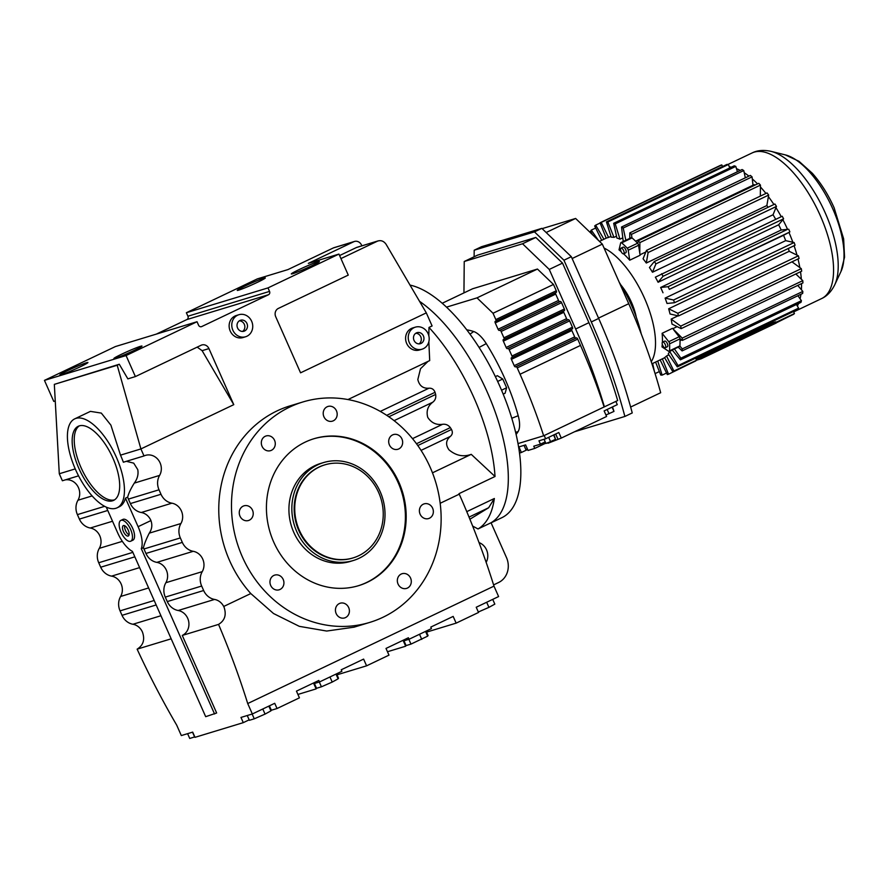 <?xml version="1.0" encoding="UTF-8"?>
<svg xmlns="http://www.w3.org/2000/svg" width="889" height="889" viewBox="0 0 889 889"><rect width="100%" height="100%" fill="white"/><g stroke="black" fill="none" stroke-linecap="round" stroke-linejoin="round"><path stroke-width="1.33" d="M156.164 604.953L122.026 615.332A15.102 13.613 73.1 0 0 132.928 624.256A13.179 11.879 -106.9 0 1 142.084 631.29L142.44 632.035C145.085 639.624 143.318 645.336 137.128 649.159A389.238 166.954 -115.5 0 0 176.7 725.135L181.323 735.57L192.691 732.114L195.002 737.337L243.286 722.646L249.176 719.846M122.026 615.332L120.048 610.865A15.102 13.613 73.1 0 1 120.615 596.475A13.179 11.879 -106.9 0 0 121.115 583.917A13.179 11.879 -106.9 0 0 111.603 576.128A15.102 13.613 73.1 0 1 100.701 567.215L98.723 562.748A15.102 13.613 73.1 0 1 99.29 548.357A13.179 11.879 -106.9 0 0 99.79 535.789A13.179 11.879 -106.9 0 0 90.278 528.01A15.102 13.613 73.1 0 1 79.377 519.098L77.399 514.62A15.102 13.613 73.1 0 1 77.965 500.229A13.179 11.879 -106.9 0 0 78.465 487.672A13.179 11.879 -106.9 0 0 65.453 479.838M78.543 475.848L62.386 480.76L59.285 473.759L54.329 384.37L117.204 365.246L140.906 448.934L233.774 404.662L208.937 348.599A6.401 5.767 73.1 0 0 201.859 344.965A6.401 5.767 73.1 0 0 201.125 345.243L135.384 376.58L126.071 355.556L197.025 321.729L198.58 325.23A2.556 2.311 73.1 0 0 201.703 326.574L268.489 294.737A2.556 2.311 73.1 0 0 269.545 291.403L267.989 287.903L338.942 254.076L348.266 275.101L278.346 308.427A6.401 5.767 73.1 0 0 275.723 316.751L300.56 372.824L426.309 312.872L386.07 244.264C383.748 241.03 380.914 239.986 377.558 241.119L340.943 258.577M55.24 400.961L53.762 401.406L44.45 380.381L115.414 346.554L197.025 321.729M156.386 334.086L186.868 319.562A2.556 2.311 73.1 0 0 187.923 316.228L186.368 312.728L257.332 278.89L287.936 269.589L333.331 247.942A6.401 5.767 -106.9 0 1 334.053 247.664L354.455 241.464A6.401 5.767 -106.9 0 1 361.534 245.097L361.867 245.831M426.309 312.872L432.098 325.952L428.976 327.441L428.82 335.764M135.384 376.58L127.86 378.87L119.282 364.246L117.204 365.246M44.45 380.381L126.071 355.556M54.329 384.37L119.282 364.246M140.462 346.321A15.357 0.9 -23.9 0 0 124.493 352.855A15.357 0.9 -23.9 0 0 113.903 358.511A15.357 0.9 -23.9 0 0 115.426 358.256A15.357 0.9 -23.9 0 0 131.394 351.711A15.357 0.9 -23.9 0 0 141.984 346.065A15.357 0.9 -23.9 0 0 140.462 346.321M86.4 362.756A15.357 0.9 -23.9 0 0 70.442 369.302A15.357 0.9 -23.9 0 0 59.841 374.947A15.357 0.9 -23.9 0 0 61.363 374.702A15.357 0.9 -23.9 0 0 77.332 368.157A15.357 0.9 -23.9 0 0 87.922 362.501A15.357 0.9 -23.9 0 0 86.4 362.756M317.862 261.744A15.357 0.9 -23.9 0 0 301.893 268.289A15.357 0.9 -23.9 0 0 291.303 273.934A15.357 0.9 -23.9 0 0 292.814 273.69A15.357 0.9 -23.9 0 0 308.783 267.145A15.357 0.9 -23.9 0 0 319.384 261.488A15.357 0.9 -23.9 0 0 317.862 261.744M263.8 278.19A15.357 0.9 -23.9 0 0 247.831 284.724A15.357 0.9 -23.9 0 0 237.241 290.381A15.357 0.9 -23.9 0 0 238.763 290.125A15.357 0.9 -23.9 0 0 254.732 283.58A15.357 0.9 -23.9 0 0 265.322 277.935A15.357 0.9 -23.9 0 0 263.8 278.19M186.368 312.728L267.989 287.903M333.331 247.942L353.733 241.741L308.339 263.377L338.942 254.076M59.285 473.759L75.232 468.903M466.769 511.642L494.351 498.496A127.972 54.896 -115.5 0 1 478.015 528.966L491.05 522.754A127.972 54.896 -115.5 0 0 487.228 392.038A127.972 54.896 -115.5 0 0 419.53 301.315A127.972 54.896 -115.5 0 1 487.228 392.038A127.972 54.896 -115.5 0 1 491.05 522.754L506.474 557.536A19.191 17.302 -106.9 0 1 498.585 582.517L493.595 584.895M426.564 632.123L456.146 623.133L478.538 612.454L476.226 607.243L498.607 596.563L493.984 586.129A389.238 166.954 -115.5 0 0 459.246 494.173L459.024 493.651L495.017 476.493A127.972 54.896 -115.5 0 0 474.181 398.261A127.972 54.896 -115.5 0 0 428.976 327.441M171.177 638.813L137.128 649.159M337.009 674.818L366.59 665.828L363.612 659.105L341.232 669.784L341.898 671.284L319.507 681.952L318.84 680.452L296.448 691.131L299.426 697.843L277.046 708.522L274.723 703.299L252.343 713.978L240.975 717.434L243.286 722.646M252.343 713.978L247.72 703.543A389.238 166.954 -115.5 0 0 218.55 624.4L182.278 635.435A13.179 11.879 73.1 0 0 187.69 618.277A13.179 11.879 73.1 0 0 178.178 610.499A15.102 13.613 -106.9 0 1 167.276 601.575L165.287 597.108A15.102 13.613 -106.9 0 1 165.865 582.717A13.179 11.879 73.1 0 0 166.365 570.16A13.179 11.879 73.1 0 0 156.853 562.37A15.102 13.613 -106.9 0 1 145.952 553.458L143.962 548.98A15.102 13.613 -106.9 0 1 143.451 547.668C144.307 543.957 146.252 539.123 149.263 533.156C151.952 529.222 152.508 525.032 150.93 520.576A13.179 11.879 73.1 0 0 150.808 520.276A13.179 11.879 73.1 0 0 141.295 512.497A15.102 13.613 -106.9 0 1 130.383 503.574L128.405 499.107A15.102 13.613 -106.9 0 1 127.672 497.129C128.638 493.273 130.85 488.594 134.295 483.105C137.451 478.827 138.606 474.337 137.762 469.636L133.717 463.147L126.382 461.302M106.291 507.152L117.692 532.9A24.636 10.568 -115.5 0 0 132.428 551.391L205.681 716.678L216.649 712.989L182.278 635.435M353.322 560.514L350.41 561.404A51.184 46.15 -106.9 0 1 293.77 532.322A51.184 46.15 -106.9 0 1 320.618 463.447L323.54 462.569A51.184 46.15 -106.9 0 1 380.17 491.639A51.184 46.15 -106.9 0 1 353.322 560.514A51.184 46.15 -106.9 0 1 296.693 531.444A51.184 46.15 -106.9 0 1 323.54 462.569M75.521 469.536A49.273 21.136 -115.5 0 0 117.126 507.808A49.273 21.136 -115.5 0 0 116.326 457.135A49.273 21.136 -115.5 0 0 74.72 418.863A49.273 21.136 -115.5 0 0 75.521 469.536M214.56 713.989L141.307 548.691A24.636 10.568 -115.5 0 0 138.106 526.688L125.471 498.184A49.273 21.136 64.5 0 1 119.215 506.819L117.126 507.808M125.471 498.184L127.672 497.129M120.504 455.146L140.906 448.934L144.007 455.946L123.36 462.224A49.273 21.136 -115.5 0 0 120.504 455.146L110.903 425.153L101.313 413.096L90.434 411.374L74.72 418.863M422.075 349.188L419.419 349.999A11.513 10.379 -106.9 0 1 406.684 343.454A11.513 10.379 -106.9 0 1 412.718 327.952L415.374 327.152A11.513 10.379 -106.9 0 1 428.109 333.697A11.513 10.379 -106.9 0 1 422.075 349.188A11.513 10.379 -106.9 0 1 409.329 342.643A11.513 10.379 -106.9 0 1 415.374 327.152M245.608 336.753L242.964 337.564A11.513 10.379 -106.9 0 1 230.218 331.019A11.513 10.379 -106.9 0 1 236.263 315.528L238.908 314.717A11.513 10.379 -106.9 0 1 251.654 321.262A11.513 10.379 -106.9 0 1 245.608 336.753A11.513 10.379 -106.9 0 1 232.862 330.219A11.513 10.379 -106.9 0 1 238.908 314.717M428.842 341.787L429.698 360.59L347.955 399.561M144.007 455.946A13.179 11.879 -106.9 0 1 145.507 455.368A13.179 11.879 -106.9 0 1 160.087 462.847A13.179 11.879 -106.9 0 1 159.587 475.415A15.102 13.613 73.1 0 0 159.02 489.795L128.405 499.107M218.55 624.4C224.784 620.578 226.628 614.844 224.061 607.22L223.706 606.465A13.179 11.879 -106.9 0 0 214.549 599.43A15.102 13.613 73.1 0 1 203.648 590.518L201.67 586.04A15.102 13.613 73.1 0 1 202.236 571.649A13.179 11.879 -106.9 0 0 202.736 559.092A13.179 11.879 -106.9 0 0 193.224 551.313A15.102 13.613 73.1 0 1 182.323 542.39L180.345 537.923A15.102 13.613 73.1 0 1 180.912 523.532A13.179 11.879 -106.9 0 0 181.412 510.975A13.179 11.879 -106.9 0 0 171.899 503.185A15.102 13.613 73.1 0 1 160.998 494.273L159.02 489.795M302.793 401.995A115.181 103.824 73.1 0 0 289.725 407.062A115.181 103.824 73.1 0 0 239.463 549.758A115.181 103.824 73.1 0 0 369.824 622.378A115.181 103.824 73.1 0 0 382.892 617.31A115.181 103.824 73.1 0 0 433.154 474.604A115.181 103.824 73.1 0 0 302.793 401.995L290.081 405.862A115.181 103.824 73.1 0 0 277.001 410.929A115.181 103.824 73.1 0 0 250.798 593.552L223.706 606.465M356.322 247.575A6.401 5.767 73.1 0 1 357.045 247.298L378.292 240.841L356.322 247.575L339.598 255.554M353.733 241.741A6.401 5.767 -106.9 0 1 354.455 241.464M233.774 404.662L202.114 350.666L197.191 347.121M432.476 472.826L471.237 454.346C463.38 457.202 455.968 455.701 448.989 449.834C445.433 444.722 445.878 440.255 450.323 436.432C452.501 434.577 452.901 432.265 451.512 429.476L450.334 427.598C448.289 425.009 445.7 423.909 442.578 424.297C436.299 425.186 431.354 422.875 427.753 417.374C426.109 411.04 427.787 405.984 432.787 402.206C435.232 400.306 436.188 397.727 435.643 394.449L388.837 416.774M435.643 394.449L435.043 392.305C433.899 389.371 431.865 388.004 428.954 388.215C423.008 388.626 419.297 385.726 417.83 379.525L420.508 368.757L428.009 361.39M366.59 665.828L388.982 655.149L386.004 648.437L408.395 637.757L409.062 639.258L403.373 640.991L405.684 646.203L387.471 651.748M319.507 681.952L313.817 683.685L316.128 688.897L297.915 694.442M336.564 673.818L338.52 678.229A13.724 0.8 156.1 0 0 337.92 678.418M409.062 639.258L431.443 628.59L430.787 627.089L453.168 616.41L456.146 623.133M270.756 710.433A13.724 0.8 156.1 0 1 271.356 710.244L277.046 708.522M426.12 631.123L428.076 635.535A13.724 0.8 156.1 0 0 427.476 635.724M471.237 454.346L495.017 476.493M469.903 519.232L488.65 507.752L469.036 517.098M494.351 498.496L488.65 507.752M478.015 528.966L472.648 526.066M479.027 542.579A13.335 12.013 -106.9 0 1 486.539 549.869A13.335 12.013 -106.9 0 1 486.15 562.348M369.824 622.378L354.044 627.178L326.685 631.046L299.315 626.345L273.534 613.532L250.798 593.552M493.984 586.129L247.72 703.543M141.307 548.691L143.451 547.668M358.256 585.762A76.787 69.22 73.1 0 0 366.568 582.506A76.787 69.22 73.1 0 0 400.161 487.594A76.787 69.22 73.1 0 0 313.573 438.844M78.921 468.503A41.061 17.613 -115.5 0 0 113.592 500.396A41.061 17.613 -115.5 0 0 112.925 458.168A41.061 17.613 -115.5 0 0 78.254 426.276A41.061 17.613 -115.5 0 0 78.921 468.503M120.86 520.387L122.949 519.398A11.513 4.945 64.5 0 1 132.672 528.344A11.513 4.945 64.5 0 1 132.861 540.19L130.772 541.19A11.513 4.945 -115.5 0 0 130.583 529.344A11.513 4.945 -115.5 0 0 120.86 520.387A11.513 4.945 -115.5 0 0 121.037 532.244A11.513 4.945 -115.5 0 0 130.772 541.19M192.502 732.169L194.613 736.959L189.724 738.448L187.612 733.658M478.338 611.999L488.928 607.365L486.672 602.264M488.928 607.365L494.829 604.131L492.717 599.375M247.253 715.523L249.376 720.301L254.265 718.812L252.143 714.034M254.265 718.812L265.055 714.1L262.788 708.989M265.055 714.1L270.945 710.867L268.834 706.11M367.368 582.262A76.787 69.22 73.1 0 0 400.872 487.139A76.787 69.22 73.1 0 0 313.973 438.722A76.787 69.22 73.1 0 0 305.249 442.1A76.787 69.22 73.1 0 0 271.745 537.234A76.787 69.22 73.1 0 0 358.645 585.651A76.787 69.22 73.1 0 0 367.368 582.262M114.592 499.818A41.061 17.613 64.5 0 1 80.999 467.514A41.061 17.613 64.5 0 1 79.332 425.853M246.953 323.496A5.756 5.19 -106.9 0 1 243.93 331.241A5.756 5.19 -106.9 0 1 237.563 327.974A5.756 5.19 -106.9 0 1 240.586 320.229A5.756 5.19 -106.9 0 1 246.953 323.496M243.142 506.152A7.679 6.923 -106.9 0 1 244.008 505.819A7.679 6.923 -106.9 0 1 252.698 510.664A7.679 6.923 -106.9 0 1 249.342 520.176A7.679 6.923 -106.9 0 1 248.476 520.51A7.679 6.923 -106.9 0 1 239.786 515.664A7.679 6.923 -106.9 0 1 243.142 506.152M327.096 406.795A7.679 6.923 -106.9 0 1 327.963 406.451A7.679 6.923 -106.9 0 1 336.653 411.296A7.679 6.923 -106.9 0 1 333.308 420.808A7.679 6.923 -106.9 0 1 332.43 421.142A7.679 6.923 -106.9 0 1 323.74 416.308A7.679 6.923 -106.9 0 1 327.096 406.795M423.275 504.196A7.679 6.923 -106.9 0 1 424.142 503.863A7.679 6.923 -106.9 0 1 432.832 508.697A7.679 6.923 -106.9 0 1 429.487 518.209A7.679 6.923 -106.9 0 1 428.609 518.554A7.679 6.923 -106.9 0 1 419.919 513.709A7.679 6.923 -106.9 0 1 423.275 504.196M339.32 603.564A7.679 6.923 -106.9 0 1 340.187 603.22A7.679 6.923 -106.9 0 1 348.877 608.065A7.679 6.923 -106.9 0 1 345.521 617.577A7.679 6.923 -106.9 0 1 344.654 617.922A7.679 6.923 -106.9 0 1 335.964 613.077A7.679 6.923 -106.9 0 1 339.32 603.564M401.217 574.05A7.679 6.923 -106.9 0 1 402.084 573.716A7.679 6.923 -106.9 0 1 410.774 578.561A7.679 6.923 -106.9 0 1 407.429 588.074A7.679 6.923 -106.9 0 1 406.551 588.407A7.679 6.923 -106.9 0 1 397.861 583.562A7.679 6.923 -106.9 0 1 401.217 574.05M392.571 434.921A7.679 6.923 -106.9 0 1 393.438 434.577A7.679 6.923 -106.9 0 1 402.128 439.422A7.679 6.923 -106.9 0 1 398.783 448.934A7.679 6.923 -106.9 0 1 397.905 449.267A7.679 6.923 -106.9 0 1 389.215 444.433A7.679 6.923 -106.9 0 1 392.571 434.921M265.2 436.299A7.679 6.923 -106.9 0 1 266.067 435.966A7.679 6.923 -106.9 0 1 274.757 440.8A7.679 6.923 -106.9 0 1 271.412 450.312A7.679 6.923 -106.9 0 1 270.534 450.656A7.679 6.923 -106.9 0 1 261.844 445.811A7.679 6.923 -106.9 0 1 265.2 436.299M273.834 575.439A7.679 6.923 -106.9 0 1 274.712 575.105A7.679 6.923 -106.9 0 1 283.402 579.939A7.679 6.923 -106.9 0 1 280.046 589.451A7.679 6.923 -106.9 0 1 279.179 589.796A7.679 6.923 -106.9 0 1 270.489 584.951A7.679 6.923 -106.9 0 1 273.834 575.439M423.42 335.931A5.756 5.19 -106.9 0 1 420.397 343.676A5.756 5.19 -106.9 0 1 414.03 340.409A5.756 5.19 -106.9 0 1 417.041 332.664A5.756 5.19 -106.9 0 1 423.42 335.931M314.417 683.497L316.54 688.286L321.429 686.797L332.219 682.074L329.952 676.974M332.219 682.074L338.109 678.84L335.998 674.084M321.429 686.797L319.318 682.007M403.973 640.802L406.095 645.592L410.985 644.103L427.665 636.146L425.553 631.401M410.985 644.103L408.862 639.324M421.764 639.38L419.508 634.279M128.194 530.066A5.756 2.467 -115.5 0 0 123.338 525.588A5.756 2.467 -115.5 0 0 123.427 531.511A5.756 2.467 -115.5 0 0 128.294 535.989A5.756 2.467 -115.5 0 0 128.194 530.066M239.319 320.829A5.756 5.19 -106.9 0 1 244.308 324.307A5.756 5.19 -106.9 0 1 242.553 331.453M415.785 333.264A5.756 5.19 -106.9 0 1 420.764 336.742A5.756 5.19 -106.9 0 1 419.008 343.887M129.049 534.889A5.756 2.467 64.5 0 1 125.516 530.522A5.756 2.467 64.5 0 1 124.671 525.699M662.994 292.77A66.542 28.548 -115.5 0 0 661.838 290.114A66.542 28.548 -115.5 0 0 660.638 287.48L668.128 286.68A83.188 35.682 -115.5 0 1 669.328 289.37L783.553 235.296A66.542 28.548 64.5 0 1 785.676 240.641L665.116 298.115L673.562 300.004L794.121 242.53L792.855 242.253A80.688 34.604 -115.5 0 0 788.932 232.407L783.553 235.296M651.248 361.712A66.542 28.548 -115.5 0 0 644.558 298.36A66.542 28.548 -115.5 0 0 604.076 248.053M664.561 357.622A66.542 28.548 -115.5 0 0 666.528 355.978L673.884 371.024A83.188 35.682 -115.5 0 1 672.895 371.846L664.561 357.622M668.895 354.844L666.528 355.978M678.04 365.612A83.188 35.682 -115.5 0 1 677.307 366.879L668.239 353.9A66.542 28.548 -115.5 0 0 669.695 351.399L678.04 365.612L798.6 308.139L797.355 306.005A80.688 34.604 -115.5 0 0 798.522 303.527M672.284 350.166L669.695 351.399M662.283 344.187A66.542 28.548 64.5 0 1 661.994 346.899L668.672 351.299A1.922 0.822 -115.5 0 0 669.261 351.411A1.922 0.822 -115.5 0 0 669.539 350.833A79.021 33.893 -115.5 0 0 669.606 343.821A1.922 0.822 -115.5 0 0 669.295 342.598A1.922 0.822 -115.5 0 0 668.761 341.709L662.127 333.297A66.542 28.548 64.5 0 1 662.394 342.298M662.127 333.297L672.495 328.352L682.23 338.12L802.789 280.646L801.333 279.246A80.688 34.604 -115.5 0 0 800.511 271.723M677.129 326.63L672.773 328.708M801.278 268.645A83.188 35.682 -115.5 0 1 801.7 271.167L681.141 328.641L671.984 324.063A66.542 28.548 -115.5 0 0 671.162 319.107L680.718 326.13L801.278 268.645L799.844 267.6A80.688 34.604 -115.5 0 0 798 258.977M678.029 315.828L671.162 319.107M670.05 313.995A66.542 28.548 -115.5 0 0 668.661 308.772L677.807 313.295A83.188 35.682 -115.5 0 1 678.507 315.939L670.05 313.995M788.365 248.453A66.542 28.548 64.5 0 1 789.221 251.298L668.661 308.772M794.121 242.53A83.188 35.682 -115.5 0 1 795.088 245.242L674.529 302.716L667.017 303.46A66.542 28.548 -115.5 0 0 665.116 298.115M781.198 230.007L787.565 229.329A80.688 34.604 -115.5 0 0 782.865 219.716L778.653 224.784A66.542 28.548 64.5 0 1 781.198 230.007L660.638 287.48M778.653 224.784L658.093 282.257A66.542 28.548 -115.5 0 0 655.36 277.168L782.231 216.238A83.188 35.682 -115.5 0 1 783.609 218.816L782.865 219.716M781.253 216.705A80.688 34.604 -115.5 0 0 775.953 207.67L773.03 214.771A66.542 28.548 64.5 0 1 775.719 219.339M773.03 214.771L652.47 272.245A66.542 28.548 -115.5 0 0 649.448 267.511L654.382 261.488L774.93 204.014A83.188 35.682 -115.5 0 1 776.475 206.415L775.953 207.67M773.919 204.503A80.688 34.604 -115.5 0 0 768.396 196.636L766.863 205.548A66.542 28.548 64.5 0 1 768.107 207.27M766.863 205.548L646.303 263.022A66.542 28.548 -115.5 0 0 643.069 258.799L646.47 250.398A83.188 35.682 -115.5 0 1 648.114 252.543L646.303 263.022M645.836 251.987L640.024 254.754M623.589 253.832A66.542 28.548 64.5 0 1 629.723 260.199L640.091 255.254L638.591 245.275A1.922 0.822 -115.5 0 0 638.302 244.319A1.922 0.822 -115.5 0 0 637.746 243.408L638.202 240.775A83.188 35.682 -115.5 0 1 639.891 242.586L639.78 253.165M629.723 260.199L628.223 250.22A1.922 0.822 -115.5 0 0 627.934 249.264A1.922 0.822 -115.5 0 0 627.223 248.164A79.021 33.893 -115.5 0 0 621.689 242.853A1.922 0.822 -115.5 0 0 620.922 242.597A1.922 0.822 -115.5 0 0 620.666 242.964L619.011 249.887A66.542 28.548 64.5 0 1 621.167 251.665M623.878 241.186A66.542 28.548 -115.5 0 0 623.133 240.752L621.544 227.006A83.188 35.682 -115.5 0 1 623.2 228.029L625.845 240.241M622.8 237.83L619.966 239.174A66.542 28.548 -115.5 0 0 616.899 238.052L613.677 223.295A83.188 35.682 -115.5 0 1 615.232 223.872L619.966 239.174M616.488 236.185L613.966 237.385A66.542 28.548 -115.5 0 0 611.199 237.185L606.431 221.872A83.188 35.682 -115.5 0 1 607.843 221.972L613.966 237.385M610.932 236.341L608.598 237.452A66.542 28.548 -115.5 0 0 606.187 238.185L600.031 222.772L720.59 165.298A83.188 35.682 -115.5 0 1 721.812 164.932L722.579 166.499M789.221 251.298L796.989 255.143A80.688 34.604 -115.5 0 0 794.088 245.72M797.744 285.402L801.411 289.747A80.688 34.604 -115.5 0 0 801.534 283.602M797.933 295.704L800.067 298.748A80.688 34.604 -115.5 0 0 800.933 294.27M731.458 167.154A80.688 34.604 -115.5 0 0 729.313 166.81L729.769 167.954M740.248 170.421A80.688 34.604 -115.5 0 0 736.492 168.688L737.448 171.755M748.916 176.111A80.688 34.604 -115.5 0 0 744.237 172.766L745.326 177.822M757.528 183.879A80.688 34.604 -115.5 0 0 752.294 178.922L753.005 185.223M765.94 193.446A80.688 34.604 -115.5 0 0 760.428 186.957L760.339 196.113M795.822 273.968L801.333 279.246M796.466 304.505L797.355 306.005M785.676 240.641L792.855 242.253M666.55 373.024L662.138 375.125L657.749 361.034M696.031 359.034L771.163 323.218L775.764 321.818L700.632 357.634L696.031 359.034L696.598 360.189L673.884 371.024M793.455 311.506L794.444 313.55L775.997 322.34M636.302 317.262A34.938 14.991 -115.5 0 0 631.468 302.338A34.938 14.991 -115.5 0 0 620.978 285.113M800.067 298.748L801.422 300.693L680.863 358.167L674.407 348.955M672.895 371.846L695.609 361.023A83.188 35.682 -115.5 0 0 696.598 360.189L701.143 358.8L700.632 357.634M776.13 322.64L793.455 314.373A83.188 35.682 -115.5 0 0 794.444 313.55M662.383 358.823L668.528 374.225A83.188 35.682 -115.5 0 1 667.317 374.591L660.138 359.889M652.648 363.468L654.382 371.38M659.349 371.569L655.082 373.602M662.616 342.109L664.705 341.12A3.123 1.334 64.5 0 1 667.339 343.543A3.123 1.334 64.5 0 1 667.383 346.743L665.305 347.743A3.123 1.334 64.5 0 1 662.672 345.321A3.123 1.334 64.5 0 1 662.616 342.109A3.123 1.334 64.5 0 1 665.25 344.532A3.123 1.334 64.5 0 1 665.305 347.743M669.328 289.37L788.932 232.407M791.999 261.844L799.844 267.6M801.411 289.747L802.834 291.436A83.188 35.682 -115.5 0 1 802.667 293.448L682.107 350.922L678.196 347.154M680.863 358.167A83.188 35.682 -115.5 0 1 680.407 359.834L672.162 350.022M662.138 375.125A83.188 35.682 -115.5 0 1 660.727 375.025L655.571 362.067M796.989 255.143L798.366 255.821L677.807 313.295M681.141 328.641A83.188 35.682 -115.5 0 0 680.718 326.13M674.529 302.716A83.188 35.682 -115.5 0 0 673.562 300.004M678.507 315.939L799.067 258.466A83.188 35.682 -115.5 0 0 798.366 255.821M682.23 338.12A83.188 35.682 -115.5 0 1 682.352 340.42L679.952 338.642A1.922 0.822 -115.5 0 0 679.663 337.653A1.922 0.822 -115.5 0 0 679.129 336.764L673.884 330.119M680.407 359.834L800.967 302.36A83.188 35.682 -115.5 0 0 801.422 300.693M691.142 363.145L668.528 374.225M677.307 366.879L797.866 309.405A83.188 35.682 -115.5 0 0 798.6 308.139M788.988 316.506L776.23 322.874M639.891 242.586L760.451 185.112L760.428 186.957M648.114 252.543L768.674 195.069L768.396 196.636M592.407 234.585L590.518 231.384A83.188 35.682 -115.5 0 1 591.263 230.118L598.43 240.386M721.812 164.932L601.253 222.406L608.598 237.452M623.2 228.029L743.76 170.555L744.237 172.766M591.263 230.118L595.674 228.017M768.674 195.069A83.188 35.682 -115.5 0 0 767.029 192.924L646.47 250.398M787.565 229.329L668.128 286.68M600.131 223.017L595.674 225.15L603.931 239.252M629.756 238.374L629.801 232.896L750.36 175.422A83.188 35.682 -115.5 0 1 752.061 176.867L752.294 178.922M776.475 206.415L655.915 263.889L652.47 272.245M615.232 223.872L735.792 166.399A83.188 35.682 -115.5 0 0 734.236 165.821L613.677 223.295M620.989 248.164L623.067 247.164A3.123 1.334 64.5 0 1 625.7 249.587A3.123 1.334 64.5 0 1 625.756 252.798L623.667 253.798A3.123 1.334 64.5 0 1 621.033 251.376A3.123 1.334 64.5 0 1 620.989 248.164A3.123 1.334 64.5 0 1 623.622 250.587A3.123 1.334 64.5 0 1 623.667 253.798M601.697 240.308L594.674 225.973A83.188 35.682 -115.5 0 1 595.674 225.15M607.843 221.972L728.402 164.498A83.188 35.682 -115.5 0 0 726.991 164.398L606.431 221.872M601.253 222.406A83.188 35.682 -115.5 0 0 600.031 222.772M728.402 164.498L729.313 166.81M783.609 218.816L663.061 276.29L658.093 282.257M663.061 276.29A83.188 35.682 -115.5 0 0 661.672 273.712M735.792 166.399L736.492 168.688M743.76 170.555A83.188 35.682 -115.5 0 0 742.104 169.532L621.544 227.006M655.915 263.889A83.188 35.682 -115.5 0 0 654.382 261.488M682.352 340.42L802.911 282.946A83.188 35.682 -115.5 0 0 802.789 280.646M789.876 231.896A83.188 35.682 -115.5 0 0 788.687 229.206M760.451 185.112A83.188 35.682 -115.5 0 0 758.761 183.301L638.202 240.775M635.591 241.197L753.994 184.756A3.123 1.334 64.5 0 1 755.094 185.045M701.143 358.8L776.286 322.985L775.764 321.818M669.261 351.411L679.629 346.466A1.922 0.822 -115.5 0 0 679.885 346.077A1.922 0.822 -115.5 0 0 679.907 345.888A79.021 33.893 -115.5 0 0 679.974 338.876A1.922 0.822 -115.5 0 0 679.952 338.642M682.107 350.922A83.188 35.682 -115.5 0 0 682.274 348.91L802.834 291.436M679.885 346.077L682.274 348.91M629.801 232.896A83.188 35.682 -115.5 0 1 631.501 234.34L631.89 237.785A1.922 0.822 -115.5 0 0 631.29 237.652L620.922 242.597M631.501 234.34L752.061 176.867M637.746 243.408A1.922 0.822 -115.5 0 0 637.591 243.219A79.021 33.893 -115.5 0 0 632.057 237.908A1.922 0.822 -115.5 0 0 631.89 237.785M641.213 333.831A76.787 32.937 -115.5 0 0 631.523 305.305A76.787 32.937 -115.5 0 0 619.3 282.413M491.084 522.832L501.829 517.709A127.972 54.896 -115.5 0 0 499.751 386.07A127.972 54.896 -115.5 0 0 410.018 285.091M516.098 434.421A122.76 52.651 -115.5 0 0 518.065 431.654A24.548 10.535 -115.5 0 0 518.209 415.719A122.76 52.651 -115.5 0 0 486.261 343.61A24.548 10.535 -115.5 0 0 473.693 331.53A122.76 52.651 -115.5 0 0 466.781 329.841M495.373 376.625L497.351 375.68L502.741 379.014L506.619 387.782L505.119 393.216L503.185 394.138M506.619 387.782L501.552 390.204M502.741 379.014L497.651 381.448M446.511 307.138L477.004 297.871L493.028 313.261L495.829 319.596A1.522 0.656 64.5 0 1 495.862 321.162L495.284 321.34A1.522 0.656 -115.5 0 0 495.24 321.351A1.522 0.656 -115.5 0 0 495.262 322.918L498.073 329.252A1.522 0.656 -115.5 0 0 499.318 330.452L499.851 330.286A1.522 0.656 64.5 0 1 501.107 331.486L503.907 337.809A1.522 0.656 64.5 0 1 503.93 339.376A1.522 0.656 64.5 0 1 503.896 339.387L503.352 339.554A1.522 0.656 -115.5 0 0 503.307 339.576A1.522 0.656 -115.5 0 0 503.341 341.143L506.141 347.466A1.522 0.656 -115.5 0 0 507.386 348.666L507.93 348.499A1.522 0.656 64.5 0 1 509.175 349.699L511.975 356.022A1.522 0.656 64.5 0 1 512.008 357.589A1.522 0.656 64.5 0 1 511.964 357.611L511.419 357.778A1.522 0.656 -115.5 0 0 511.386 357.789A1.522 0.656 -115.5 0 0 511.408 359.356L514.209 365.679A1.522 0.656 -115.5 0 0 515.464 366.879L515.998 366.713A1.522 0.656 64.5 0 1 517.242 367.913L520.054 374.247A286.358 122.826 64.5 0 1 543.657 435.788L517.998 443.589M495.862 321.162A1.522 0.656 64.5 0 1 495.818 321.173L556.314 292.337A1.522 0.656 64.5 0 1 556.27 292.359L495.895 321.14M442.222 303.26L472.615 288.769L537.456 269.045L553.48 284.447L556.292 290.77A1.522 0.656 64.5 0 1 556.314 292.337M553.48 284.447L493.028 313.261M555.536 292.714A1.522 0.656 -115.5 0 0 555.714 294.103L558.525 300.426A1.522 0.656 -115.5 0 0 559.77 301.627L560.314 301.46A1.522 0.656 64.5 0 1 561.559 302.66L564.359 308.994A1.522 0.656 64.5 0 1 564.382 310.561A1.522 0.656 64.5 0 1 564.348 310.572L503.963 339.354L564.382 310.561M571.671 329.141A1.522 0.656 -115.5 0 0 571.86 330.53L574.672 336.864A1.522 0.656 -115.5 0 0 575.916 338.064L576.45 337.898A1.522 0.656 64.5 0 1 577.706 339.098L580.506 345.421A286.358 122.826 64.5 0 1 604.109 406.962L543.657 435.788M563.604 310.928A1.522 0.656 -115.5 0 0 563.793 312.317L566.593 318.651A1.522 0.656 -115.5 0 0 567.838 319.84L568.382 319.684A1.522 0.656 64.5 0 1 569.627 320.873L572.427 327.208A1.522 0.656 64.5 0 1 572.46 328.774A1.522 0.656 64.5 0 1 572.416 328.786L512.042 357.567M537.456 269.045L477.004 297.871M604.109 406.962L617.677 400.55A292.114 125.293 -115.5 0 0 588.918 322.674L562.526 263.111L535.811 237.441L477.504 255.165L464.236 261.488L463.947 292.903M604.409 406.873A292.114 125.293 -115.5 0 0 575.65 329.008L549.258 269.434L522.543 243.764L464.236 261.488M544.212 435.521L545.657 438.788L558.814 432.51L561.281 438.077L606.598 416.474L604.131 410.918L617.288 404.639L615.866 401.417M574.538 431.765L624.878 416.452A297.871 127.772 -115.5 0 0 591.307 321.951L563.948 260.21L534.467 231.873L474.193 250.209L474.126 256.777M545.657 438.788L538.967 440.822L540.445 444.167L545.224 441.889M519.498 453.057L521.376 452.49L518.909 446.923L525.599 444.889L528.066 450.456L534.745 448.423L533.767 446.2L540.445 444.167M549.258 269.434L562.526 263.111M522.543 243.764L535.811 237.441M527.644 449.501L521.376 452.49M545.79 443.155L534.745 448.423M547.791 442.733L548.013 443.255L561.281 438.077M606.176 415.53L606.265 414.863M624.878 416.452L632.246 412.941A297.871 127.772 -115.5 0 0 598.675 318.44L571.316 256.688L541.846 228.362L481.56 246.698L474.193 250.209M571.316 256.688L563.948 260.21M541.846 228.362L534.467 231.873M612.51 406.918L613.977 411.407L605.931 414.996M609.043 413.763L607.143 409.473M613.977 411.407L612.077 407.118M554.036 434.788L555.503 439.288L553.603 434.999M555.503 439.288L550.569 441.633L548.669 437.355M550.569 441.633L545.935 443.478L544.068 439.277M527.399 448.967L525.866 449.578L524.01 445.367M546.146 232.507L575.616 218.461L542.134 228.64M572.127 258.532L602.331 244.131L575.616 218.461M630.645 407.04L660.671 392.727A292.114 125.293 -115.5 0 0 628.734 303.705L602.331 244.131M324.563 464.936A48.628 43.839 73.1 0 0 324.285 465.014A48.628 43.839 73.1 0 0 298.771 530.444A48.628 43.839 73.1 0 0 352.577 558.07A48.628 43.839 73.1 0 0 352.855 557.981M299.337 530.277A48.628 43.839 73.1 0 0 353.133 557.892A48.628 43.839 73.1 0 0 378.636 492.462A48.628 43.839 73.1 0 0 324.841 464.847A48.628 43.839 73.1 0 0 299.337 530.277M112.536 521.243L90.278 528.01M201.114 326.752L201.703 326.574M134.839 556.836L100.701 567.215M139.617 567.615L111.603 576.128M186.868 319.562L268.489 294.737M187.923 316.228L269.545 291.403M148.641 587.951L120.615 596.475M122.338 541.345L99.29 548.357M132.861 552.358L98.723 562.748M92.123 495.929L77.965 500.229M104.635 506.341L77.399 514.62M160.942 615.733L132.928 624.256M154.186 600.486L120.048 610.865M107.758 510.464L79.377 519.098M459.246 494.173L440.177 503.274M138.106 526.688L150.93 520.576M159.587 475.415L134.295 483.105M171.899 503.185L141.295 512.497M160.998 494.273L130.383 503.574M180.345 537.923L143.962 548.98M180.912 523.532L149.263 533.156M202.114 350.666L208.937 348.599M201.67 586.04L165.287 597.108M202.236 571.649L165.865 582.717M214.549 599.43L178.178 610.499M203.648 590.518L167.276 601.575M193.224 551.313L156.853 562.37M182.323 542.39L145.952 553.458M432.787 402.206L394.094 420.653M428.954 388.215L380.292 411.407M435.043 392.305L386.715 415.341M269.4 705.844L271.356 710.244M442.578 424.297L412.507 438.644M450.334 427.598L416.485 443.744M451.512 429.476L417.797 445.545M450.323 436.432L421.064 450.379M840.983 271.478A68.453 29.359 -115.5 0 0 832.749 208.782A68.453 29.359 -115.5 0 0 785.42 154.919L799 161.309L812.335 173.288C820.925 182.99 828.181 194.48 834.115 207.77L843.639 238.841L844.55 257.21L840.983 271.478L834.738 284.813C831.348 291.581 826.959 296.17 821.58 298.593A80.688 34.604 -115.5 0 0 820.269 215.594A80.688 34.604 -115.5 0 0 752.138 152.93L727.947 164.454M668.761 341.709L679.129 336.764M628.223 250.22L638.591 245.275M834.738 284.813A78.376 33.615 -115.5 0 0 825.303 213.038A78.376 33.615 -115.5 0 0 771.119 151.374C763.729 149.752 757.406 150.263 752.138 152.93M669.606 343.821L679.974 338.876M669.539 350.833L679.907 345.888M621.689 242.853L632.057 237.908M627.223 248.164L637.591 243.219M470.003 334.153L473.693 331.53M515.598 432.31L518.065 431.654M479.082 347.455L486.261 343.61M511.775 418.252L518.209 415.719M556.292 290.77L495.829 319.596M558.525 300.426L498.073 329.252M555.714 294.103L495.262 322.918M576.45 337.898L515.998 366.713M575.916 338.064L515.464 366.879M561.559 302.66L501.107 331.486M560.314 301.46L499.851 330.286M568.382 319.684L507.93 348.499M567.838 319.84L507.386 348.666M572.427 327.208L511.975 356.022M569.627 320.873L509.175 349.699M580.506 345.421L520.054 374.247M574.672 336.864L514.209 365.679M559.77 301.627L499.318 330.452M577.706 339.098L517.242 367.913M566.593 318.651L506.141 347.466M563.793 312.317L503.341 341.143M564.359 308.994L503.907 337.809M571.86 330.53L511.408 359.356M575.65 329.008L588.918 322.674M555.692 434.01L557.936 439.099M598.675 318.44L591.307 321.951M598.53 318.095L628.734 303.705M664.639 357.745L651.937 363.801M606.187 238.174L599.464 241.375M821.58 298.593L793.644 311.917M681.696 339.931L680.018 340.72M785.42 154.919L771.119 151.374M572.46 328.774L512.008 357.589M353.133 557.892L352.577 558.07M324.841 464.847L324.285 465.014"/></g></svg>
